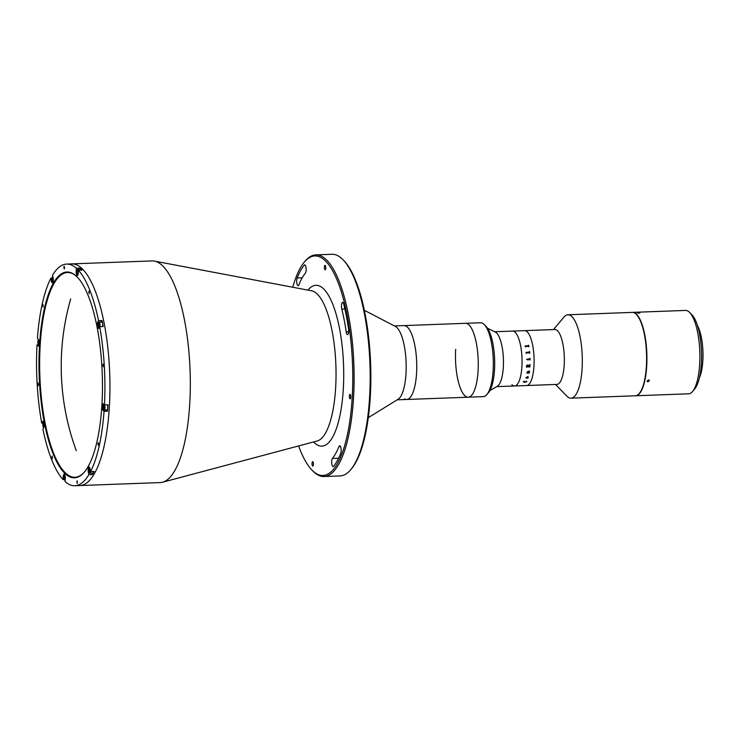 <?xml version="1.0" encoding="UTF-8"?>
<svg xmlns="http://www.w3.org/2000/svg" width="740" height="740" viewBox="0 0 740 740"><rect width="100%" height="100%" fill="white"/><g stroke="black" fill="none" stroke-linecap="round" stroke-linejoin="round"><path stroke-width="1.11" d="M343.036 259.759L343.971 260.73A109.844 33.642 87.9 0 1 370.213 397.981A109.844 33.642 87.9 0 1 351.657 468.596L350.797 469.623A110.898 33.966 -92.1 0 0 369.528 398.342A110.898 33.966 -92.1 0 0 343.036 259.759A110.898 33.966 -92.1 0 0 331.899 254.273L315.823 254.865A110.898 33.966 87.9 0 1 353.452 398.934A110.898 33.966 87.9 0 1 324.018 476.514A110.898 33.966 87.9 0 1 312.872 471.029L311.938 470.057A109.844 33.642 -92.1 0 0 352.129 398.657A109.844 33.642 -92.1 0 0 339.66 286.787A109.844 33.642 -92.1 0 0 304.251 262.191A109.844 33.642 -92.1 0 0 292.744 287.24M332.389 458.439A4.227 1.295 -92.1 0 0 331.696 461.14A4.227 1.295 -92.1 0 0 333.13 466.635A4.227 1.295 -92.1 0 0 333.546 466.376A107.208 32.837 -92.1 0 0 340.714 453.444A4.227 1.295 -92.1 0 0 341.048 448.69A4.227 1.295 -92.1 0 0 339.706 445.757A4.227 1.295 -92.1 0 0 339.003 446.525A98.753 30.248 87.9 0 1 332.389 458.439L338.596 458.217M64.001 476.569L63.242 476.597A3.376 1.036 -92.1 0 1 64.14 474.238A3.376 1.036 -92.1 0 1 65.287 478.623L65.102 481.601A110.898 33.966 -92.1 0 0 74.823 485.727L79.846 485.542A110.898 33.966 -92.1 0 0 109.289 407.962A110.898 33.966 -92.1 0 1 79.846 485.542L160.228 482.573A110.898 33.966 -92.1 0 0 162.578 482.221A110.898 33.966 -92.1 0 0 189.662 404.983A110.898 33.966 -92.1 0 0 154.401 261.1A110.898 33.966 -92.1 0 0 152.033 260.924L66.628 264.078A110.898 33.966 -92.1 0 0 52.586 275.123L53.123 277.879A3.376 1.036 -92.1 0 1 53.28 280.46A3.376 1.036 -92.1 0 1 52.383 282.819A3.376 1.036 -92.1 0 1 51.393 281.006L50.856 278.24A110.898 33.966 -92.1 0 0 37.407 338.457L38.351 339.392A3.376 1.036 -92.1 0 1 39.165 343.628A3.376 1.036 -92.1 0 1 38.267 345.987A3.376 1.036 -92.1 0 1 37.944 345.83L37 344.896L38.332 344.849M109.289 407.962A110.898 33.966 -92.1 0 0 71.65 263.893A110.898 33.966 -92.1 0 1 109.289 407.962M304.251 262.191L305.121 261.164A110.898 33.966 87.9 0 1 315.823 254.865M297.11 278.018A4.227 1.295 -92.1 0 0 296.685 280.21A4.227 1.295 -92.1 0 0 298.118 285.696A4.227 1.295 -92.1 0 0 298.821 284.928A98.753 30.248 87.9 0 1 305.435 273.014A4.227 1.295 -92.1 0 0 306.101 268.287A4.227 1.295 -92.1 0 0 304.695 264.828A4.227 1.295 -92.1 0 0 304.279 265.077A107.208 32.837 -92.1 0 0 297.11 278.018L302.207 277.824M350.723 397.26A2.22 0.675 87.9 0 1 350.131 398.814A2.22 0.675 87.9 0 1 349.382 395.928A2.22 0.675 87.9 0 1 349.974 394.374A2.22 0.675 87.9 0 1 350.723 397.26M313.409 464.572A2.22 0.675 87.9 0 1 312.817 466.126A2.22 0.675 87.9 0 1 312.067 463.24A2.22 0.675 87.9 0 1 312.65 461.686A2.22 0.675 87.9 0 1 313.409 464.572M343.749 304.205A4.227 1.295 -92.1 0 0 342.611 302.41A4.227 1.295 -92.1 0 0 341.492 305.361A4.227 1.295 -92.1 0 0 341.788 309.052A98.753 30.248 87.9 0 1 346.209 331.899A4.227 1.295 -92.1 0 0 347.532 334.674A4.227 1.295 -92.1 0 0 348.549 329.004A107.208 32.837 -92.1 0 0 343.749 304.205M325.757 268.213A2.22 0.675 87.9 0 1 325.175 269.767A2.22 0.675 87.9 0 1 324.416 266.881A2.22 0.675 87.9 0 1 325.008 265.336A2.22 0.675 87.9 0 1 325.757 268.213M324.018 476.514L340.095 475.922A110.898 33.966 -92.1 0 0 350.797 469.623M298.618 445.933A109.844 33.642 -92.1 0 0 311.938 470.057M107.559 405.705A105.089 32.19 -92.1 0 0 107.615 404.789A105.089 32.19 -92.1 0 1 107.559 405.705M107.198 410.867A105.089 32.19 -92.1 0 0 107.291 409.683A105.089 32.19 -92.1 0 1 107.198 410.867M368.307 417.656L398.092 399.249A36.963 11.322 -92.1 0 0 405.946 359.094A36.963 11.322 -92.1 0 0 395.401 326.451L364.339 310.291M404.595 398.906A36.963 11.322 -92.1 0 0 406.723 399.471A36.963 11.322 -92.1 0 0 416.5 358.706A36.963 11.322 -92.1 0 0 403.994 325.591L394.42 325.942M455.683 349.326A36.963 11.322 -92.1 0 0 468.235 397.204A36.963 11.322 -92.1 0 0 478.262 363.303A36.963 11.322 -92.1 0 0 467.634 323.889A36.963 11.322 -92.1 0 0 465.506 323.315L403.994 325.591A36.963 11.322 -92.1 0 1 406.121 326.155A36.963 11.322 -92.1 0 1 416.75 365.569A36.963 11.322 -92.1 0 1 406.723 399.471L397.149 399.831M88.763 291.976L89.207 293.688L89.115 291.051L88.763 291.976M97.948 443.649L98.401 445.36L98.753 444.435L98.3 442.724L97.948 443.649M102.897 365.033L103.341 366.753L103.249 364.108L102.897 365.033M76.821 481.759L77.275 483.47L77.173 480.834L76.821 481.759M51.883 457.043L52.337 458.754L52.235 456.118L51.883 457.043M37.749 383.977L38.203 385.697L38.554 384.772L38.101 383.052L37.749 383.977M42.698 305.37L43.151 307.082L43.05 304.445L42.698 305.37M63.825 267.26L64.278 268.971L64.63 268.046L64.177 266.335L63.825 267.26M50.856 278.24L52.022 278.203M106.394 409.988A3.376 1.036 -92.1 0 0 106.616 410.284L107.559 411.218A110.898 33.966 -92.1 0 0 107.781 408.018A110.898 33.966 -92.1 0 0 107.966 404.78L104.451 404.91A110.898 33.966 -92.1 0 0 99.706 326.664L103.221 326.534A110.898 33.966 -92.1 0 0 102.065 320.54L98.55 320.679A110.898 33.966 -92.1 0 0 78.394 270.239L81.909 270.109A110.898 33.966 -92.1 0 0 79.865 268.074L76.35 268.213A110.898 33.966 -92.1 0 0 66.628 264.078M63.242 476.597L63.057 479.576A110.898 33.966 -92.1 0 1 42.902 429.135L43.697 427.692A3.376 1.036 -92.1 0 0 44.141 425.713A3.376 1.036 -92.1 0 0 42.994 421.319A3.376 1.036 -92.1 0 0 42.541 421.698L41.736 423.141L42.939 423.095M101.861 405.77A102.98 31.543 87.9 0 1 84.471 471.963A102.98 31.543 87.9 0 1 51.273 448.912A102.98 31.543 87.9 0 1 39.581 344.035A102.98 31.543 87.9 0 1 77.265 277.093A102.98 31.543 87.9 0 1 101.861 405.77M77.497 277.334A102.453 31.376 -92.1 0 0 67.442 272.505A102.453 31.376 -92.1 0 0 40.247 344.174A102.453 31.376 -92.1 0 0 75.008 477.263A102.453 31.376 -92.1 0 0 84.684 471.704M79.865 268.074L79.8 269.193M76.35 268.213L76.165 271.182A3.376 1.036 -92.1 0 0 77.311 275.567A3.376 1.036 -92.1 0 0 78.209 273.208L78.394 270.239M64.306 479.529L63.057 479.576M92.38 474.562A110.898 33.966 -92.1 0 0 94.109 471.436L90.594 471.565L90.058 468.799A3.376 1.036 -92.1 0 0 89.068 466.986A3.376 1.036 -92.1 0 0 88.328 471.926L88.856 474.691L92.38 474.562L92.102 473.165M104.451 404.91L103.508 403.975A3.376 1.036 -92.1 0 0 103.175 403.818A3.376 1.036 -92.1 0 0 102.259 406.704A3.376 1.036 -92.1 0 0 103.1 410.413L104.044 411.348L107.559 411.218M102.065 320.54L101.269 321.983A3.376 1.036 -92.1 0 0 101.214 322.094M98.55 320.679L97.754 322.113A3.376 1.036 -92.1 0 0 97.356 325.933A3.376 1.036 -92.1 0 0 98.457 328.486A3.376 1.036 -92.1 0 0 98.91 328.107L99.706 326.664M90.594 471.565A110.898 33.966 -92.1 0 0 104.044 411.348M74.823 485.727A110.898 33.966 -92.1 0 0 88.856 474.691M37 344.896A110.898 33.966 -92.1 0 0 41.736 423.141M107.92 405.575A1.85 0.564 -92.1 0 0 107.772 406.454A1.85 0.564 -92.1 0 0 107.809 407.564M484.284 324.592L486.162 326.525A34.854 10.675 87.9 0 1 494.496 369.935A34.854 10.675 87.9 0 1 488.604 392.478L486.874 394.54A36.963 11.322 -92.1 0 0 493.127 370.638A36.963 11.322 -92.1 0 0 484.284 324.592A36.963 11.322 -92.1 0 0 480.575 322.76L465.506 323.315A36.963 11.322 -92.1 0 1 478.059 371.193A36.963 11.322 -92.1 0 1 468.235 397.204L406.723 399.471M468.235 397.204L483.303 396.64A36.963 11.322 -92.1 0 0 486.874 394.54M81.298 270.128A2.905 0.888 -92.1 0 0 80.595 269.157L77.885 269.258A2.905 0.888 -92.1 0 0 77.598 269.425A2.905 0.888 -92.1 0 0 77.478 269.619M78.588 270.229A2.905 0.888 -92.1 0 0 77.885 269.258M78.348 270.97A2.59 0.795 -92.1 0 0 77.339 269.739A2.59 0.795 -92.1 0 0 76.904 271.395A2.59 0.795 -92.1 0 0 77.524 274.632A2.59 0.795 -92.1 0 0 77.968 274.679M78.135 271.848L77.598 273.624L77.339 271.053L77.783 270.72L78.135 271.848M77.876 271.034L77.339 271.053M78.098 272.477L77.247 272.505M52.956 277A2.59 0.795 -92.1 0 0 52.41 276.982A2.59 0.795 -92.1 0 0 52.096 280.617A2.59 0.795 -92.1 0 0 52.596 281.885A2.59 0.795 -92.1 0 0 53.04 281.931M52.29 279.359L52.965 278.138L53.021 280.775L52.29 279.359L53.197 279.322M53.03 280.691L52.549 280.71M38.748 340.076A2.59 0.795 -92.1 0 0 38.304 340.15A2.59 0.795 -92.1 0 0 37.86 342.62A2.59 0.795 -92.1 0 0 38.48 345.053L38.767 345.339A2.905 0.888 -92.1 0 0 38.767 345.339A2.905 0.888 -92.1 0 0 38.776 345.349A2.905 0.888 -92.1 0 0 38.822 345.395M38.498 341.103L38.794 344.082L38.498 341.103M39.017 342.102L38.184 342.139M38.943 343.601L38.341 343.628M43.715 422.161A2.59 0.795 -92.1 0 0 43.272 422.235A2.59 0.795 -92.1 0 0 43.179 422.383A2.59 0.795 -92.1 0 0 42.837 424.889A2.59 0.795 -92.1 0 0 43.456 427.137A2.59 0.795 -92.1 0 0 43.901 427.184M43.938 423.835L43.198 423.863L43.586 423.16L44.011 423.974L43.651 426.203L43.198 423.863M44.039 425.352L43.225 425.38M64.861 475.08A2.59 0.795 -92.1 0 0 64.417 475.154A2.59 0.795 -92.1 0 0 63.982 476.819A2.59 0.795 -92.1 0 0 64.602 480.057A2.59 0.795 -92.1 0 0 65.203 479.89M64.954 476.449L64.408 476.477L64.852 476.144L65.213 477.263L64.676 479.048L64.408 476.477M65.166 477.892L64.315 477.929M89.669 472.906A2.905 0.888 -92.1 0 0 89.808 473.091A2.905 0.888 -92.1 0 0 90.104 473.239L92.815 473.138A2.905 0.888 -92.1 0 0 93.555 471.454M90.104 473.239A2.905 0.888 -92.1 0 0 90.844 471.556M89.79 467.828A2.59 0.795 -92.1 0 0 89.346 467.902A2.59 0.795 -92.1 0 0 89.031 471.537A2.59 0.795 -92.1 0 0 89.531 472.805A2.59 0.795 -92.1 0 0 90.483 471.001M90.16 470.409L89.484 471.63L89.429 468.993L90.16 470.409M103.637 409.636A2.59 0.795 -92.1 0 0 103.646 409.646A2.59 0.795 -92.1 0 0 104.59 407.953A2.59 0.795 -92.1 0 0 103.961 404.706A2.59 0.795 -92.1 0 0 103.461 404.734A2.59 0.795 -92.1 0 0 103.017 407.204A2.59 0.795 -92.1 0 0 103.637 409.636L103.924 409.923A2.905 0.888 -92.1 0 0 103.933 409.932A2.905 0.888 -92.1 0 0 103.924 409.923A2.905 0.888 -92.1 0 0 104.21 410.071L106.93 409.969A2.905 0.888 -92.1 0 0 107.689 408.008A2.905 0.888 -92.1 0 0 107.3 404.799M104.21 410.071A2.905 0.888 -92.1 0 0 104.978 408.11A2.905 0.888 -92.1 0 0 104.59 404.9M104.1 408.184L103.498 408.203L103.656 405.687L104.266 407.629L103.961 408.665L103.498 408.203M104.174 406.686L103.341 406.723M102.647 326.553A2.905 0.888 -92.1 0 0 102.583 323.574A2.905 0.888 -92.1 0 0 101.741 322.076L99.031 322.178A2.905 0.888 -92.1 0 0 98.744 322.344A2.905 0.888 -92.1 0 0 98.633 322.511M99.937 326.654A2.905 0.888 -92.1 0 0 99.863 323.676A2.905 0.888 -92.1 0 0 99.031 322.178M99.28 327.385A2.59 0.795 -92.1 0 0 99.521 324.065A2.59 0.795 -92.1 0 0 98.485 322.649A2.59 0.795 -92.1 0 0 98.392 322.797A2.59 0.795 -92.1 0 0 98.05 325.304A2.59 0.795 -92.1 0 0 98.67 327.552A2.59 0.795 -92.1 0 0 99.28 327.385M99.225 324.388L98.864 326.618L98.411 324.277L98.799 323.565L99.225 324.388M99.252 325.767L98.439 325.794M489.88 390.591L497.354 386.252A27.463 8.408 -92.1 0 0 503.302 367.447A27.463 8.408 -92.1 0 0 495.356 332.084L487.577 328.301M511.941 384.707A27.463 8.408 -92.1 0 0 514.605 385.975A27.463 8.408 -92.1 0 0 521.894 366.763A27.463 8.408 -92.1 0 0 512.58 331.085L494.671 331.751M514.605 385.975L526.658 385.531A27.463 8.408 -92.1 0 0 534.104 362.091A27.463 8.408 -92.1 0 0 527.296 331.909A27.463 8.408 -92.1 0 0 524.632 330.641A27.463 8.408 -92.1 0 1 533.947 366.319A27.463 8.408 -92.1 0 1 526.658 385.531L556.905 384.411A27.463 8.408 -92.1 0 0 564.195 365.199A27.463 8.408 -92.1 0 0 554.88 329.522L512.58 331.085A27.463 8.408 -92.1 0 1 515.234 332.353A27.463 8.408 -92.1 0 1 522.052 362.545A27.463 8.408 -92.1 0 1 514.605 385.975L496.697 386.632M555.518 384.458L566.803 396.094A41.718 12.774 -92.1 0 0 570.993 398.157A41.718 12.774 -92.1 0 0 582.075 368.973A41.718 12.774 -92.1 0 0 567.913 314.778A41.718 12.774 -92.1 0 0 563.889 317.146L553.483 329.578M570.993 398.157L635.299 395.78A41.718 12.774 -92.1 0 0 646.371 366.596A41.718 12.774 -92.1 0 0 632.219 312.4L567.913 314.778M525.363 346.69L525.095 346.043A27.463 8.408 -92.1 0 0 525.086 345.996L528.573 345.691A27.463 8.408 -92.1 0 0 528.48 345.229L528.628 345.229A27.463 8.408 -92.1 0 1 528.915 346.782L528.776 346.792A27.463 8.408 -92.1 0 0 528.693 346.329L525.465 346.45A27.463 8.408 -92.1 0 1 525.548 346.912L525.4 346.921A27.463 8.408 -92.1 0 0 525.363 346.69M526.223 353.137L526.01 352.434A27.463 8.408 -92.1 0 0 526.001 352.388L529.498 352.055A27.463 8.408 -92.1 0 0 529.442 351.555L529.59 351.555A27.463 8.408 -92.1 0 1 529.766 353.257L529.618 353.257A27.463 8.408 -92.1 0 0 529.572 352.758L526.344 352.878A27.463 8.408 -92.1 0 1 526.39 353.378L526.242 353.387A27.463 8.408 -92.1 0 0 526.223 353.137M529.951 359.52L527.953 359.594A27.463 8.408 -92.1 0 1 527.962 360.056L527.814 360.065A27.463 8.408 -92.1 0 0 527.814 359.844L527.648 359.141A27.463 8.408 -92.1 0 0 527.648 359.094L529.942 358.808A27.463 8.408 -92.1 0 0 529.923 358.345L530.071 358.336A27.463 8.408 -92.1 0 1 530.108 359.982L529.96 359.982A27.463 8.408 -92.1 0 0 529.96 359.52L527.953 359.594A27.454 8.408 -92.1 0 1 527.962 360.056L527.814 360.065M526.529 359.261L527.065 359.242L526.529 359.261M527.352 364.922L528.221 365.634L529.896 364.746A27.463 8.408 -92.1 0 0 529.905 364.626L530.053 364.617A27.463 8.408 -92.1 0 1 530.025 365.19L528.231 365.986A27.463 8.408 -92.1 0 1 528.203 366.42L529.831 366.18A27.463 8.408 -92.1 0 0 529.831 366.06L529.979 366.06A27.463 8.408 -92.1 0 1 529.923 366.985L529.775 366.994A27.463 8.408 -92.1 0 0 529.784 366.874L526.556 366.994A27.463 8.408 -92.1 0 1 526.556 367.114L526.408 367.114A27.463 8.408 -92.1 0 0 526.482 365.949L527.352 364.922L528.221 365.634M528.989 372.636L529.183 372.461A27.463 8.408 -92.1 0 0 529.192 372.368L529.341 372.359A27.463 8.408 -92.1 0 1 529.22 373.145L529.072 373.145A27.463 8.408 -92.1 0 0 529.091 373.053L527.093 373.062A27.463 8.408 -92.1 0 1 527.065 373.219L526.926 373.228A27.463 8.408 -92.1 0 0 526.945 373.089L526.899 372.747A27.463 8.408 -92.1 0 0 526.908 372.71L527.879 371.397L529.359 371.166A27.463 8.408 -92.1 0 0 529.377 371.064L529.526 371.064A27.463 8.408 -92.1 0 1 529.415 371.868L529.266 371.878A27.463 8.408 -92.1 0 0 529.276 371.785L527.204 372.054L527.574 372.683L528.989 372.636M528.286 377.705L527.537 378.288L526.649 377.178L526.288 378.233L525.946 377.585L527.981 376.642A27.463 8.408 -92.1 0 0 527.999 376.568L528.286 377.705M526.88 381.646L524.752 382.377L523.291 381.729L524.41 381.156L523.421 381.748L524.854 382.173L526.732 381.637L526.131 381.091L526.88 381.646M529.072 373.145L529.211 373.136A27.454 8.408 -92.1 0 0 529.341 372.359M529.276 371.776L527.759 371.665L527.195 372.044L527.574 372.683M529.516 371.064A27.454 8.408 -92.1 0 1 529.405 371.868L529.266 371.868M527.361 372.692L527.056 372.026M529.082 373.053L527.093 373.053A27.454 8.408 -92.1 0 1 527.065 373.219L526.926 373.219M530.071 358.336A27.454 8.408 -92.1 0 1 530.108 359.973L529.96 359.982M526.39 353.378A27.454 8.408 -92.1 0 0 526.344 352.878L526.482 352.675M529.757 353.257A27.454 8.408 -92.1 0 0 529.59 351.555L529.442 351.555M526.001 352.388L529.498 352.064M525.548 346.912A27.454 8.408 -92.1 0 0 525.465 346.459L525.594 346.264M528.915 346.782A27.454 8.408 -92.1 0 0 528.628 345.229L528.48 345.238M525.086 346.006L528.563 345.691M528.138 377.678L527.019 377.16L527.546 378.038L528.138 377.678M527.99 376.558L528.277 377.696L527.528 378.279L526.88 377.16L526.094 377.567L526.279 378.223L525.946 377.576M528.147 377.113L528.277 377.696M528.082 365.986L527.37 365.31L526.612 366.078A27.454 8.408 -92.1 0 1 526.602 366.291L528.055 366.42A27.454 8.408 -92.1 0 0 528.082 365.986M529.784 366.874L526.556 366.994A27.454 8.408 -92.1 0 1 526.547 367.105L526.408 367.114M529.979 366.06A27.454 8.408 -92.1 0 1 529.923 366.985L529.775 366.985M528.203 366.411L528.203 366.411A27.454 8.408 -92.1 0 0 528.231 365.986L530.025 365.19A27.454 8.408 -92.1 0 0 530.053 364.617M648 381.896L647.01 381.387L648.462 379.879L649.461 380.416L648 381.896M635.447 395.771A41.718 12.774 -92.1 0 0 635.605 395.771L688.57 393.81A41.718 12.774 -92.1 0 0 692.603 391.442A41.718 12.774 -92.1 0 0 699.855 359.668A41.718 12.774 -92.1 0 0 694.231 320.309A41.718 12.774 -92.1 0 0 689.68 312.493A41.718 12.774 -92.1 0 0 685.49 310.43L632.515 312.382A41.718 12.774 -92.1 0 0 632.367 312.391M635.605 395.771A41.718 12.774 -92.1 0 0 646.566 368.206A41.718 12.774 -92.1 0 0 641.256 322.27A41.718 12.774 -92.1 0 0 632.515 312.382M689.68 312.493L692.029 314.907A39.081 11.97 87.9 0 1 696.285 322.224A39.081 11.97 87.9 0 1 701.557 359.094A39.081 11.97 87.9 0 1 694.758 388.861L692.603 391.442M638.888 313.177C637.001 313.057 636.724 312.9 638.074 312.706C639.971 312.779 640.239 312.937 638.888 313.177L639.804 312.955M637.168 312.891L638.074 312.706M699.383 377.881A30.627 9.38 -92.1 0 0 698.847 328.523A30.627 9.38 -92.1 0 0 697.45 325.517M307.97 290.117A80.475 24.651 87.9 0 1 334.027 307.646A80.475 24.651 87.9 0 1 343.249 389.851A80.475 24.651 87.9 0 1 313.584 441.947M162.578 482.221L317.21 440.975A75.314 23.07 -92.1 0 0 335.599 388.528A75.314 23.07 -92.1 0 0 311.651 290.811L154.401 261.1M346.209 331.899L348.651 331.807M341.788 309.052L344.868 308.941M304.279 265.077L305.139 265.05M339.003 446.525L340.456 446.47M43.475 421.671L42.541 421.698M76.923 271.154L76.165 271.182M52.179 280.978L51.393 281.006M38.582 345.811L37.944 345.83M89.115 471.898L88.328 471.926M106.616 410.284L103.1 410.413M101.269 321.983L97.754 322.113M70.679 298.923A244.302 244.302 0 0 0 76.285 450.679"/></g></svg>

